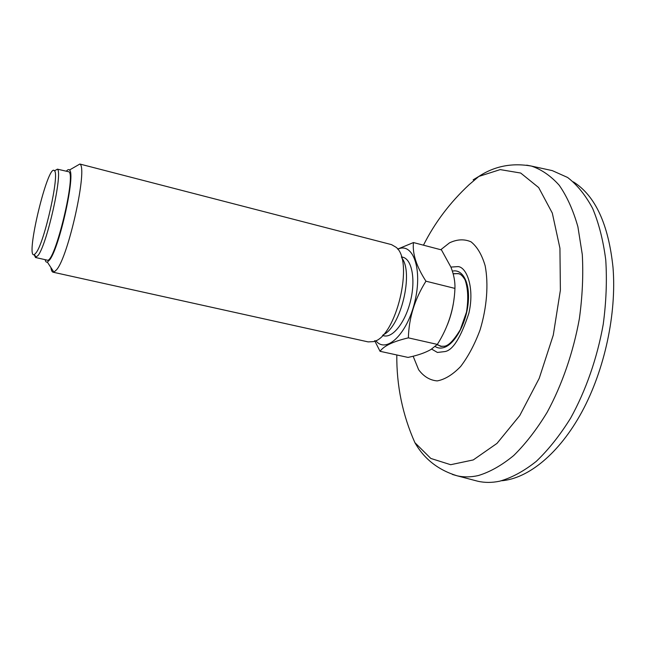 <?xml version="1.0" encoding="UTF-8"?>
<svg xmlns="http://www.w3.org/2000/svg" width="646" height="646" viewBox="0 0 646 646"><rect width="100%" height="100%" fill="white"/><g stroke="black" fill="none" stroke-linecap="round" stroke-linejoin="round"><path stroke-width="0.97" d="M450.908 267.081L458.135 266.596C466.565 267.153 474.826 287.656 468.859 313.294C460.897 337.357 452.967 350.116 445.07 351.553L437.439 352.458L431.609 349.082L437.439 352.458M549.399 169.995L552.298 170.625L567.6 177.464C577.144 184.813 585.486 195.124 592.616 208.383C598.85 223.25 603.227 240.433 605.754 259.934C607.07 280.453 606.231 301.924 603.227 324.349C597.219 358.054 585.817 390.685 570.612 418.148C559.904 435.347 548.454 449.753 536.269 461.365C523.938 471.16 511.753 477.765 499.713 481.189C491.994 482.804 484.662 482.812 477.725 481.213L474.858 480.454M438.214 345.037L441.008 346.385M458.894 273.743L455.85 273.629M454.162 297.846C453.137 307.02 450.94 315.862 447.565 324.381M441.452 249.897L450.956 267.202C453.872 274.655 455.196 281.721 454.937 288.407C454.186 308.376 448.324 327.046 437.342 344.407L408.369 337.858C408.902 317.905 414.764 299.017 425.948 281.196C416.452 266.515 412.285 253.636 413.456 242.557L441.452 249.897M374.64 340.652L380.05 351.303L408.022 357.416C417.599 355.421 425.246 352.773 430.963 349.486L437.342 344.407M454.937 288.407L425.948 281.196M380.05 351.303C383.861 345.885 393.301 341.411 408.369 337.858M397.67 249.081L413.456 242.557M397.774 249.227C412.939 241.798 422.823 269.035 414.829 301.666C407.133 334.378 385.953 354.145 375.819 340.644M401.392 256.85L402.805 257.213C411.865 259.248 415.766 279.371 410.59 300.648C405.543 321.958 392.921 338.108 383.926 335.815L382.505 335.492M401.659 257.762C414.021 272.337 400.786 327.433 383.151 334.806M391.516 244.624L396.071 247.265C414.369 261.032 395.966 337.664 373.412 341.621L368.147 341.895L53.101 272.208L53.901 272.152L56.59 269.77C68.589 256.22 88.001 167.467 79.862 164.036L391.516 244.624M50.913 267.573C51.284 270.391 52.011 271.934 53.101 272.208M45.139 259.668C45.567 261.662 46.302 262.462 47.352 262.09L49.581 259.967C59.464 248.056 75.905 173.314 69.461 170.027C68.694 169.22 67.677 169.607 66.385 171.182M68.347 171.683C77.254 170.883 54.676 264.876 47.11 260.112L35.514 257.504L38.187 255.34C47.19 243.8 62.985 172.684 57.413 169.163L68.347 171.683M34.125 254.677L35.514 257.504M36.233 252.61C44.695 241.564 59.666 174.267 54.498 170.835C48.232 161.508 24.572 260.039 34.383 254.581L36.233 252.61M573.365 181.873C595.265 195.673 608.484 224.21 613.014 267.484C616.736 313.455 604.664 369.819 581.933 411.833C559.121 453.839 528.097 478.597 501.603 480.753M413.133 356.212L418.64 369.73C423.719 376.561 429.913 380.284 437.205 380.906C444.916 379.485 452.733 374.68 460.646 366.492C468.261 356.479 474.737 344.294 480.083 329.912C486.882 307.52 488.683 284.135 485.162 265.805C481.924 254.766 477.216 246.78 471.047 241.838C464.312 238.891 457.134 239.23 449.503 242.848L440.774 249.719M396.797 354.961C396.531 385.694 402.563 414.926 414.902 442.663L430.825 458.45L450.666 464.708L473.276 459.928L497.008 443.382L519.764 415.54L539.224 378.33L553.275 335.104L560.381 290.215L559.937 248.225L552.306 213.083L538.675 187.566L520.692 173.039L500.182 169.607L478.823 176.439L473.147 179.846M452.434 474.463L457.021 475.771C463.707 477.313 470.789 477.241 478.25 475.569C489.902 472.065 501.716 465.386 513.699 455.543C525.553 443.891 536.713 429.469 547.17 412.269C562.06 384.83 573.309 352.272 579.373 318.688C582.434 296.353 583.411 274.986 582.296 254.581L577.895 226.754C573.188 210.184 566.954 196.352 559.202 185.24C550.763 175.849 541.493 169.462 531.383 166.07L526.7 165.158M435.146 346.498C438.141 348.428 441.509 348.606 445.255 347.031C455.826 342.638 466.573 322.088 468.261 302.336C470.062 282.544 462.552 268.679 452.394 271.134M437.051 344.714L441.953 346.482M460.057 274.219L458.337 273.581L453.153 273.694M552.298 170.625L531.383 166.07C511.995 162.679 494.473 166.135 478.823 176.439L469.069 184.732C449.899 202.634 434.701 222.789 423.469 245.181M414.902 442.663C424.164 458.951 438.206 469.989 457.021 475.771L477.725 481.213M440.483 346.28L444.44 346.232C448.671 345.683 453.968 340.151 460.332 329.646L466.493 312.123C468.52 299.324 468.051 288.609 465.104 279.952C462.746 276.004 460.493 273.88 458.337 273.581M437.277 344.48L440.265 346.135M458.079 273.613L453.193 273.831M47.352 262.09L53.901 272.152M69.461 170.027L79.862 164.036M34.383 254.581L36.224 257.399M54.498 170.835L57.413 169.163"/></g></svg>
